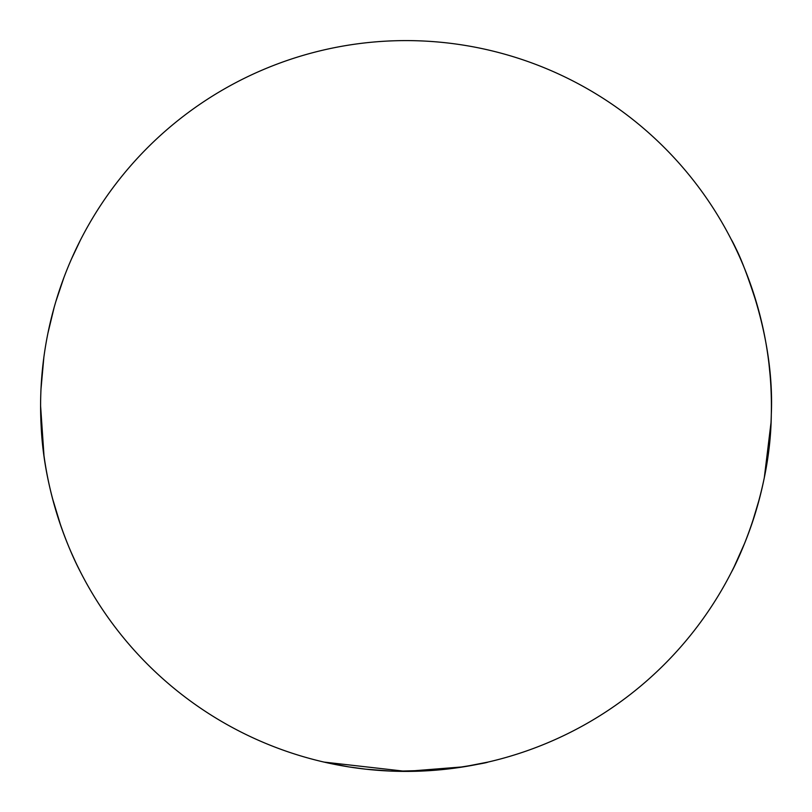 <?xml version="1.0" encoding="UTF-8"?>
<svg xmlns="http://www.w3.org/2000/svg" width="812" height="812" viewBox="0 0 812 812"><rect width="100%" height="100%" fill="white"/><g stroke="black" fill="none" stroke-linecap="round" stroke-linejoin="round"><path stroke-width="1.22" d="M75.79 249.548L80.53 239.905M80.205 240.555L71.436 259.089M63.904 277.602L55.855 301.526M54.11 307.575L47.938 333.133M43.838 357.503L40.986 389.212M77.12 565.233L80.53 572.095C80.977 572.724 44.904 508.332 41.158 426.249L40.6 406A365.4 365.4 0 0 1 588.7 89.553A365.4 365.4 0 0 1 588.7 722.447A365.4 365.4 0 0 1 40.6 406L43.99 455.694M52.425 498.203L60.88 526.054M71.08 552.099L75.333 561.478M757.525 306.286C747.761 275.644 739.935 255.222 734.038 245.041M731.896 240.758L731.47 239.905C731.358 238.464 775.379 321.41 771.298 414.506C770.426 501.623 731.054 573.11 731.47 572.095L731.47 572.095M731.906 571.222L733.977 567.081M734.2 566.634L744.634 543.258M752.135 523.06L759.565 498.253M764.325 477.547L771.014 422.616M770.06 374.768L769.045 364.588M406 771.39L424.757 770.913L390.734 771.075L365.786 769.177L348.652 766.873M348.571 766.853L324.018 762.082L406.02 771.4L463.764 766.802L487.971 762.082C486.967 762.793 474.604 764.975 450.904 768.629M485.089 762.732L463.114 766.904M395.282 771.238L436.937 770.091M473 765.198L463.134 766.904"/></g></svg>
